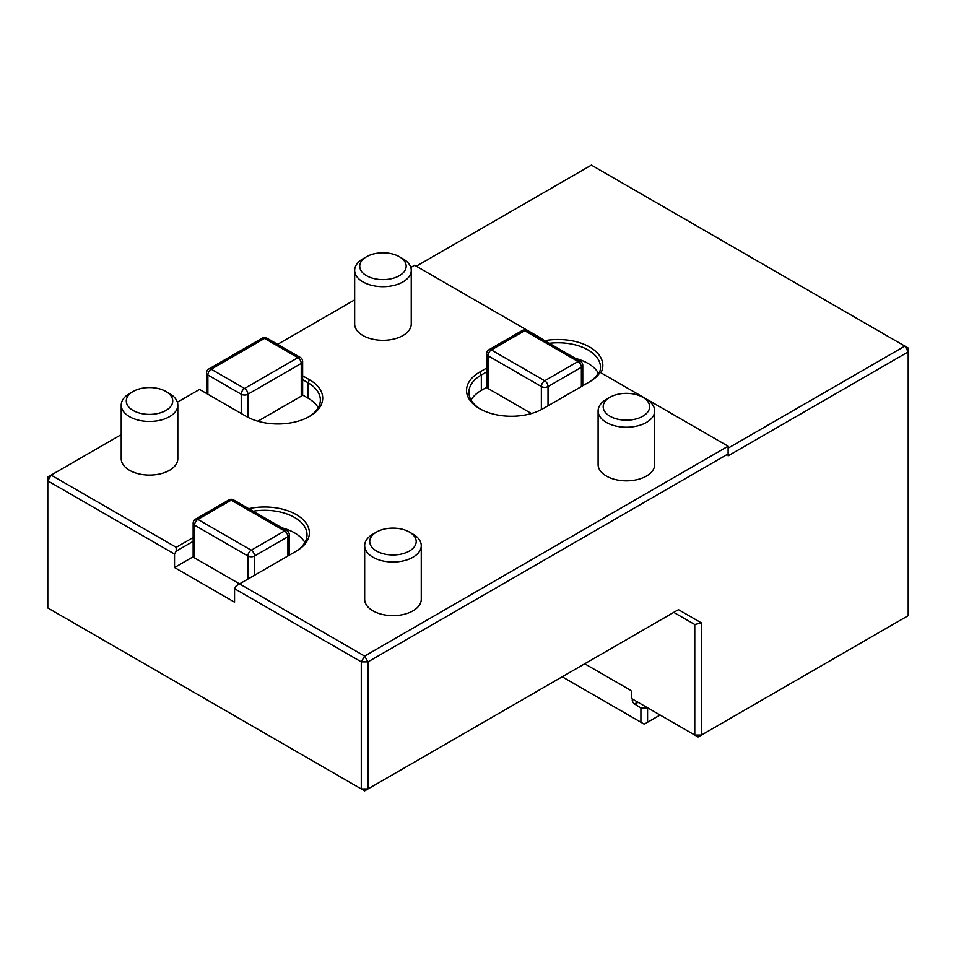 <?xml version="1.0" encoding="UTF-8"?>
<svg xmlns="http://www.w3.org/2000/svg" width="956" height="956" viewBox="0 0 956 956"><rect width="100%" height="100%" fill="white"/><g stroke="black" fill="none" stroke-linecap="round" stroke-linejoin="round"><path stroke-width="1.43" d="M193.148 556.774L174.53 567.529L174.53 554.05L47.8 480.892L47.8 607.968L364.618 790.875L678.473 609.665L701.441 622.93L701.441 735.045L698.107 736.968L694.773 735.045L694.773 624.519L701.441 622.93M361.284 788.951L367.952 788.951L367.952 661.875L361.284 661.875L234.555 588.705L236.216 585.825L239.562 583.889L364.618 656.091L361.284 661.875L361.284 788.951M584.714 663.799L630.398 690.184A1.41 0.813 60 0 1 631.402 691.917L631.402 698.454L694.773 735.045L701.441 735.045L908.2 615.664L908.2 351.892L904.866 346.108L591.382 165.125L416.302 266.21M728.113 448.161L904.866 346.108L908.2 348.032L908.2 351.892L728.113 455.857L728.113 453.933L367.952 661.875L364.618 656.091L728.113 446.225L728.113 453.933M673.753 612.39L694.773 624.519L673.753 612.39L678.473 609.665M632.741 699.23L632.239 699.9A3.298 1.912 60 0 0 634.569 703.951L640.914 707.99L647.582 707.99L647.582 722.234L660.082 715.016M121.221 434.645L51.134 475.108L47.8 480.892L47.8 477.032L51.134 475.108L176.191 547.31L193.148 537.523M544.705 340.671A44.801 25.872 180 0 1 589.553 346.98A44.801 25.872 180 0 1 600.942 372.804M599.46 372.637A42.446 24.509 -0 0 0 600.488 367.295A42.446 24.509 -0 0 0 549.282 343.312M304.868 542.494A42.446 24.509 -0 0 0 281.984 527.855M294.615 552.102A42.446 24.509 -0 0 0 307.019 534.798A42.446 24.509 -0 0 0 253.137 511.197M247.891 579.085L247.891 555.974L194.534 525.167L194.534 557.898L239.55 583.889L296.252 551.158A44.801 25.872 180 0 0 302.216 518.845A44.801 25.872 180 0 0 248.751 508.664M174.53 567.529L234.555 602.184L234.555 588.705M542.219 339.237A44.801 25.872 180 0 1 542.638 339.141L542.96 339.655M486.628 371.944L481.334 374.991A42.446 24.509 -0 0 0 468.906 392.319A42.446 24.509 -0 0 0 480.521 409.168M588.083 382.675A42.446 24.509 -0 0 0 598.265 373.187L600.117 372.326A44.801 25.872 180 0 1 589.721 381.731L543.032 408.69A44.801 25.872 180 0 1 479.661 408.69A44.801 25.872 180 0 1 479.673 372.099L486.628 368.084M728.113 446.225L600.117 372.326M176.191 547.31L176.191 551.158L174.53 554.05M193.148 541.371L176.191 551.158M302.634 375.792L309.589 379.807A44.801 25.872 180 0 1 309.589 416.386A44.801 25.872 180 0 1 246.23 416.386L199.541 389.427L177.362 402.237M308.728 416.864A42.446 24.509 -0 0 0 320.356 400.026A42.446 24.509 -0 0 0 307.916 382.699L302.634 379.64M542.638 339.141L414.641 265.242L410.805 267.453M354.664 299.873L277.622 344.351M366.53 256.722L362.945 258.789A28.298 16.336 -0 0 0 354.664 270.345L354.664 323.965A28.298 16.336 -0 0 0 382.962 340.312A28.298 16.336 -0 0 0 411.247 323.965L411.247 270.345A28.298 16.336 -0 0 0 402.966 258.789L399.381 256.722A23.231 13.42 -0 0 0 366.53 256.722A23.231 13.42 -0 0 0 366.53 275.687A23.231 13.42 -0 0 0 399.381 275.687A23.231 13.42 -0 0 0 399.381 256.722M609.976 397.278L606.391 399.345A28.298 16.336 -0 0 0 598.109 410.889L598.109 464.52A28.298 16.336 -0 0 0 626.407 480.856A28.298 16.336 -0 0 0 654.705 464.52L654.705 410.889A28.298 16.336 -0 0 0 646.411 399.345L642.826 397.278A23.231 13.42 -0 0 0 609.976 397.278A23.231 13.42 -0 0 0 609.976 416.242A23.231 13.42 -0 0 0 642.826 416.242A23.231 13.42 -0 0 0 642.826 397.278M376.533 532.05L372.948 534.117A28.298 16.336 -0 0 0 364.666 545.673L364.666 599.293A28.298 16.336 -0 0 0 392.964 615.64A28.298 16.336 -0 0 0 421.261 599.293L421.261 545.673A28.298 16.336 -0 0 0 412.968 534.117L409.395 532.05A23.231 13.42 -0 0 0 376.533 532.05A23.231 13.42 -0 0 0 376.533 551.026A23.231 13.42 -0 0 0 409.395 551.026A23.231 13.42 -0 0 0 409.395 532.05M133.087 391.494L129.502 393.561A28.298 16.336 -0 0 0 121.221 405.117L121.221 458.749A28.298 16.336 -0 0 0 149.518 475.084A28.298 16.336 -0 0 0 177.816 458.749L177.816 405.117A28.298 16.336 -0 0 0 169.523 393.561L165.938 391.494A23.231 13.42 -0 0 0 133.087 391.494A23.231 13.42 -0 0 0 133.087 410.471A23.231 13.42 -0 0 0 165.938 410.471A23.231 13.42 -0 0 0 165.938 391.494M302.634 395.043L307.916 398.09A42.446 24.509 180 0 1 318.205 407.722M302.634 361.511A4.72 4.72 0 0 0 300.28 357.425L266.927 338.173A4.72 4.72 0 0 0 262.207 338.173A4.72 2.725 60 0 1 264.573 338.412L211.204 369.219L244.557 388.471L297.914 357.664A4.72 2.725 60 0 1 301.248 363.435A4.72 2.725 180 0 0 302.634 361.511L302.634 395.378L257.857 421.226L301.248 396.166L301.248 363.435L247.891 394.242L247.891 417.306M471.057 400.026A42.446 24.509 180 0 1 481.334 390.395L486.628 387.347M575.452 358.416A42.446 24.509 180 0 1 598.372 373.139M531.405 413.53L488.002 388.471L531.405 413.53M121.221 405.117A28.298 16.336 -0 0 0 129.502 416.673A28.298 16.336 -0 0 0 160.345 420.21A28.298 16.336 -0 0 0 177.816 405.117M364.666 545.673A28.298 16.336 -0 0 0 372.948 557.217A28.298 16.336 -0 0 0 403.791 560.766A28.298 16.336 -0 0 0 421.261 545.673M598.109 410.889A28.298 16.336 -0 0 0 606.391 422.444A28.298 16.336 -0 0 0 637.234 425.982A28.298 16.336 -0 0 0 654.705 410.889M354.664 270.345A28.298 16.336 -0 0 0 362.945 281.889A28.298 16.336 -0 0 0 393.788 285.438A28.298 16.336 -0 0 0 411.247 270.345M193.148 523.243A4.72 2.725 -0 0 0 194.534 525.167A4.72 2.725 -60 0 1 197.868 519.395L251.225 550.202L284.577 530.95L231.221 500.143A4.72 2.725 -60 0 1 233.575 499.904A4.72 4.72 0 0 0 228.866 499.904L195.514 519.156A4.72 4.72 0 0 0 193.148 523.243L193.148 557.109L239.55 583.889M562.2 676.8L644.248 724.158L647.582 722.234M640.914 722.234L640.914 707.99M638.07 702.313L634.569 704.333M637.736 702.122L634.569 703.951M541.359 409.598L541.359 386.547L488.002 355.74L488.002 388.471L486.628 387.67L486.628 353.816A4.72 2.725 -0 0 0 488.002 355.74A4.72 2.725 -60 0 1 491.336 349.956L544.693 380.763A4.72 2.725 60 0 1 548.027 386.547L548.027 405.798M479.673 372.099L481.334 374.991L481.334 390.395M307.916 398.09L307.916 382.699L309.589 379.807M287.911 555.974L287.911 536.722A4.72 2.725 -0 0 0 289.298 534.798A4.72 4.72 0 0 0 286.931 530.711A4.72 2.725 -60 0 0 284.577 530.95A4.72 2.725 60 0 1 287.911 536.722L254.559 555.974A4.72 2.725 -0 0 1 247.891 555.974A4.72 2.725 -60 0 1 251.225 550.202A4.72 2.725 60 0 1 254.559 555.974L254.559 575.225M195.514 519.156A4.72 2.725 60 0 1 197.868 519.395L231.221 500.143A4.72 2.725 60 0 0 228.866 499.904M262.207 338.173L208.85 368.98A4.72 2.725 60 0 1 211.204 369.219A4.72 2.725 120 0 0 207.87 374.991L207.87 394.242M208.85 368.98A4.72 4.72 0 0 0 206.496 373.067A4.72 2.725 -0 0 0 207.87 374.991L241.223 394.242A4.72 2.725 -0 0 0 247.891 394.242A4.72 2.725 60 0 0 244.557 388.471A4.72 2.725 120 0 0 241.223 394.242L241.223 413.494M266.927 338.173A4.72 2.725 120 0 0 264.573 338.412L297.914 357.664A4.72 2.725 120 0 1 300.28 357.425M633.075 699.422L632.239 699.9M541.359 386.547A4.72 2.725 -60 0 1 544.693 380.763L578.045 361.511A4.72 2.725 60 0 1 581.379 367.295L548.027 386.547A4.72 2.725 -0 0 1 541.359 386.547M581.379 386.547L581.379 367.295A4.72 2.725 -0 0 0 582.766 365.359A4.72 4.72 0 0 0 580.4 361.284L527.043 330.477A4.72 4.72 0 0 0 522.335 330.477A4.72 2.725 60 0 1 524.689 330.704A4.72 2.725 -60 0 1 527.043 330.477M522.335 330.477L488.982 349.729A4.72 2.725 60 0 1 491.336 349.956L524.689 330.704L578.045 361.511A4.72 2.725 -60 0 1 580.4 361.284M286.931 530.711L233.575 499.904M289.298 555.185L289.298 534.798M206.496 393.442L206.496 373.067M488.982 349.729A4.72 4.72 0 0 0 486.628 353.816M582.766 385.746L582.766 365.359"/></g></svg>
